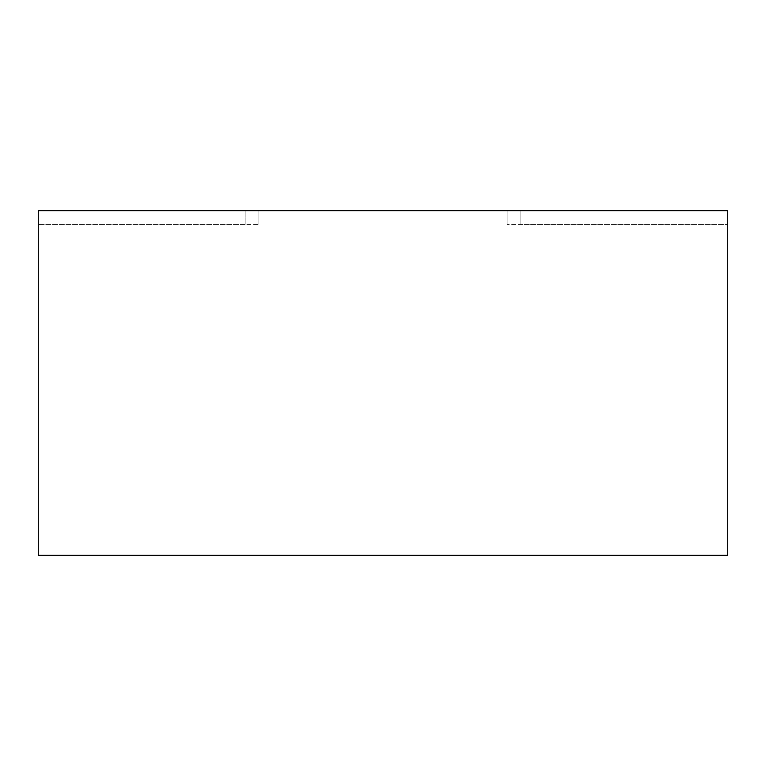 <?xml version="1.0" encoding="UTF-8"?>
<svg xmlns="http://www.w3.org/2000/svg" width="766" height="766" viewBox="0 0 766 766"><rect width="100%" height="100%" fill="white"/><g stroke="black" fill="none" stroke-linecap="round" stroke-linejoin="round"><path stroke-width="0.57" stroke-dasharray="3.83 2.87" d="M38.3 210.65L258.908 210.65L245.12 210.65L245.12 224.438L38.3 224.438L258.908 224.438L38.3 224.438L245.12 224.438L245.12 210.65L245.12 224.438L245.12 210.65L38.3 210.65L727.7 210.65L507.092 210.65L520.88 210.65L520.88 224.438L727.7 224.438L507.092 224.438L727.7 224.438L520.88 224.438L520.88 210.65L520.88 224.438L520.88 210.65L727.7 210.65L520.88 210.65L727.7 210.65L727.7 555.35L38.3 555.35L38.3 210.65M727.7 210.65L727.7 224.438L727.7 210.65M507.092 210.65L507.092 224.438L507.092 210.65M258.908 210.65L258.908 224.438L258.908 210.65"/><path stroke-width="1.15" d="M727.7 210.65L38.3 210.65L38.3 555.35L727.7 555.35L727.7 210.65"/></g></svg>
